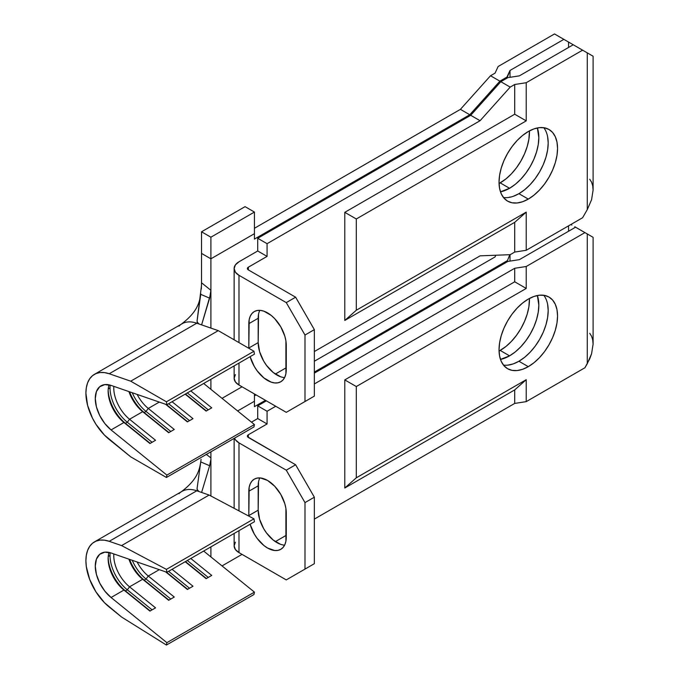 <?xml version="1.0" encoding="UTF-8"?>
<svg xmlns="http://www.w3.org/2000/svg" width="679" height="679" viewBox="0 0 679 679"><rect width="100%" height="100%" fill="white"/><g stroke="black" fill="none" stroke-linecap="round" stroke-linejoin="round"><path stroke-width="1.02" d="M178.984 326.107A41.046 23.697 60 0 1 196.766 323.204L109.226 373.747L104.447 372.601L99.983 372.542L95.951 373.586L92.48 375.699L89.67 378.814L87.599 382.846L86.335 387.667L85.902 393.149L87.599 405.405L92.48 418.179L95.951 424.299L104.447 435.103L130.724 456.857L166.431 477.481L253.971 426.938L166.431 477.481L166.89 475.096L111.067 429.934L123.934 422.499L125.445 423.323A30.453 17.586 60 0 1 108.165 390.077A30.453 17.586 -120 0 0 125.445 423.323L127.312 422.245L152.088 442.284L127.312 422.245A30.453 17.586 60 0 1 110.015 387.879A30.453 17.586 60 0 1 110.151 385.12A30.453 17.586 -120 0 0 110.015 387.879A30.453 17.586 -120 0 0 127.312 422.245L125.445 423.323L123.934 422.499L149.932 443.523L155.55 440.281L129.553 419.257L127.312 422.245L129.553 419.257A27.805 16.05 60 0 1 113.809 386.359A27.805 16.05 -120 0 0 129.553 419.257L142.666 411.686L144.169 412.518A30.453 17.586 60 0 1 129.587 391.817A30.453 17.586 -120 0 0 144.169 412.518L146.036 411.432L170.811 431.471L146.036 411.432A30.453 17.586 60 0 1 132.269 392.742A30.453 17.586 -120 0 0 146.036 411.432L144.169 412.518L142.666 411.686L168.655 432.718L174.274 429.476L148.277 408.444L146.036 411.432L148.277 408.444A27.805 16.05 60 0 1 137.141 394.431A27.805 16.05 -120 0 0 148.277 408.444L159.293 402.087L148.277 408.444L174.274 429.476L168.655 432.718L142.666 411.686A27.805 16.05 60 0 1 128.917 391.588A27.805 16.05 -120 0 0 142.666 411.686L129.553 419.257L155.55 440.281L149.932 443.523L123.934 422.499A27.805 16.05 60 0 1 108.139 391.121L108.139 391.121A27.805 16.05 60 0 1 109.047 384.84A27.805 16.05 -120 0 0 108.139 391.121A27.805 16.05 -120 0 0 123.934 422.499L111.067 429.934A27.805 16.05 60 0 1 96.112 405.609A27.805 16.05 60 0 1 101.027 385.825A27.805 16.05 60 0 1 111.067 385.409L166.89 404.718L111.067 385.409L104.804 384.594L99.72 386.733L96.418 391.571L95.272 398.556L96.418 406.857L99.72 415.514L104.804 423.518L111.067 429.934L166.89 475.096L254.43 424.553L203.666 383.482L254.43 424.553L166.89 475.096L166.431 477.481L130.724 456.857L109.226 439.466A41.046 23.697 60 0 1 87.15 403.564A41.046 23.697 60 0 1 94.406 374.358A41.046 23.697 60 0 1 109.226 373.747L196.766 323.204L199.049 323.993L197.436 322.788L197.08 320.929L197.597 323.017M110.015 387.879L108.241 388.897L110.015 387.879M500.202 182.872A41.377 23.892 120 0 0 529.442 130.886L528.899 139.11L527.235 146.409L524.528 153.81L520.895 161.033L516.456 167.798L511.397 173.841L505.914 178.925L499.057 183.508A41.377 23.892 120 0 0 500.202 182.872L509.564 188.278L500.202 182.872M537.378 127.941A41.377 23.892 -60 0 1 509.564 188.278L515.276 184.332L520.768 179.239L525.826 173.196L530.257 166.44L533.898 159.217L536.597 151.816L538.26 144.517L538.829 137.599L537.378 127.941M547.622 136.742L548.191 143.006L547.622 149.923L545.958 157.222L543.259 164.624L539.618 171.846L535.188 178.602L530.129 184.646L524.638 189.738L518.926 193.685L528.296 199.091A41.377 23.892 -60 0 1 507.603 201.137A41.377 23.892 -60 0 1 501.263 167.985A41.377 23.892 -60 0 1 528.296 131.522L522.584 135.46L517.092 140.553L512.034 146.596L507.603 153.361L503.962 160.583L501.263 167.985L499.6 175.284L499.031 182.201L499.6 188.465L501.263 193.838L503.962 198.124L507.603 201.137L512.034 202.783L517.092 202.979L522.584 201.739L528.296 199.091L534 195.145L539.491 190.052L544.55 184.009L548.98 177.253L552.621 170.03L555.32 162.629L556.992 155.33L557.552 148.412L556.992 142.149L555.32 136.768L552.621 132.49L548.98 129.468L544.55 127.83L539.491 127.627L534 128.874L528.296 131.522A41.377 23.892 -60 0 1 548.98 129.468A41.377 23.892 -60 0 1 555.32 162.629A41.377 23.892 -60 0 1 528.296 199.091L518.926 193.685A41.377 23.892 120 0 0 544.507 161.526A41.377 23.892 120 0 0 543.76 127.694M581.979 49.805L586.486 52.41M574.79 45.654L578.321 47.7M589.745 54.295L587.276 52.869L587.276 209.633L591.579 199.702L593.098 190.052L593.098 56.23L573.237 44.763L519.376 75.853L507.867 77.635L500.83 81.701L470.708 115.303L257.714 238.278L257.714 250.984L267.076 256.39L248.344 267.195L247.377 268.553L247.631 269.283L248.344 269.902L248.344 267.195L248.344 269.902L295.628 297.198L286.266 302.605L238.983 275.309L238.983 342.606L238.983 275.309L286.266 302.605L304.99 335.036L314.352 329.629L295.628 297.198L248.344 269.902A3.31 1.91 180 0 1 247.377 268.553A3.31 1.91 180 0 1 248.344 267.195L267.076 256.39L267.076 243.685L480.078 120.709L510.192 87.107L514.716 84.493L526.225 82.711L582.599 50.17L587.276 52.869L587.276 209.633L582.599 217.738L526.225 250.279L526.225 212.128L356.297 310.235L356.297 218.977L526.225 120.87L526.225 82.711L582.599 50.17L568.552 42.056L568.552 47.462L568.552 42.056L554.505 33.95L498.14 66.491L495.059 73.137L490.527 75.751L499.897 81.157L506.924 77.1L510.014 70.455L563.867 39.357L554.505 33.95L498.14 66.491L495.059 73.137L490.527 75.751L460.413 109.353L469.775 114.759L254.43 239.093L254.43 233.686L210.897 258.818L254.43 233.686L254.43 212.06L245.068 206.654L254.43 212.06L210.897 237.2L210.897 258.818L254.43 233.686L254.43 212.06L210.897 237.2L201.536 231.794L210.897 237.2L210.897 258.818L201.536 253.411L201.536 231.794L201.536 253.411L210.897 258.818L210.897 290.306L210.897 258.818L201.536 253.411L201.536 282.795L201.536 253.411L210.897 258.818L254.43 233.686L254.43 239.093L469.775 114.759L499.897 81.157L506.924 77.1L506.924 78.178L510.014 70.455L563.867 39.357L579.942 48.633M566.108 40.647L569.486 42.59M570.004 42.896L571.888 43.982M559.19 36.649L565.632 40.375M460.413 109.353L254.43 228.28L460.413 109.353L490.527 75.751L499.897 81.157L469.775 114.759L460.413 109.353M210.897 379.306L210.897 389.33L210.897 379.306M200.738 294.346L209.633 298.157L210.897 290.306L210.897 328.093L210.897 290.306L201.536 282.795L210.897 290.306L210.541 294.253L201.604 324.885L209.633 298.157L200.738 294.346L197.08 320.929L201.502 285.503M573.237 44.763L519.376 75.853L507.867 77.635L500.83 81.701L510.192 87.107L480.078 120.709L267.076 243.685L267.076 256.39L257.714 250.984L238.983 261.788L257.714 250.984L257.714 238.278L470.708 115.303L500.83 81.701L510.192 87.107L514.716 84.493L514.716 114.225L344.788 212.332L356.297 218.977L356.297 310.235L344.788 320.446L344.788 212.332L344.788 320.446L514.716 222.33L526.225 212.128L526.225 250.279L514.716 252.062L514.716 222.33L514.716 252.062L510.192 254.676L480.078 255.847L314.352 351.527L480.078 255.847L510.192 254.676L514.716 252.062L526.225 250.279L582.599 217.738L587.276 209.633L591.579 199.702L593.098 190.052L592.716 185.8L591.579 182.15L589.745 179.248M510.014 196.969L509.343 197.351L510.014 196.969M510.014 70.455L510.014 77.304L510.014 70.455M242.03 386.792L222.033 398.344L242.03 386.792M500.482 191.851L509.564 188.278A41.377 23.892 -60 0 1 500.482 191.851M503.462 197.504A41.377 23.892 120 0 0 518.926 193.685L513.222 196.333M235.401 374.621L234.136 378.279A16.551 9.557 0 0 0 238.983 385.035L238.983 363.095L238.983 385.035L286.266 412.34L238.983 385.035L235.401 381.938L234.136 378.279L234.136 365.888M238.983 275.309A16.551 9.557 180 0 1 234.136 268.553A16.551 9.557 180 0 1 238.983 261.788L235.401 264.895L234.136 268.553L235.401 272.203L238.983 275.309M304.99 335.036L304.99 401.527L286.266 412.34L314.352 396.12L304.99 401.527L304.99 335.036L286.266 302.605L295.628 297.198L314.352 329.629L314.352 396.12L314.352 329.629L304.99 335.036M259.836 310.337A26.481 15.286 -120 0 0 258.181 318.281L248.82 323.688A26.481 15.286 60 0 1 254.302 311.559A26.481 15.286 60 0 1 274.706 318.655A26.481 15.286 60 0 1 286.266 345.305L286.266 369.631A26.481 15.286 60 0 1 280.783 381.759A26.481 15.286 60 0 1 250.11 356.67L254.302 366.465L257.137 370.793L263.885 377.923L271.193 382.141L274.706 382.939L277.949 382.803L280.783 381.759L283.109 379.824L284.841 377.083L285.91 373.645L285.91 340.883L284.841 336.207L280.783 326.854L274.706 318.655L271.193 315.396L263.885 311.177L260.38 310.379L257.137 310.515L254.302 311.559L251.968 313.494L250.245 316.236L249.176 319.673L248.82 348.285A26.481 15.286 60 0 1 248.82 348.013L258.181 342.606L258.538 314.267M280.554 376.735L273.255 372.516L266.499 365.387L263.664 361.058L259.607 351.705L258.181 342.606A26.481 15.286 -120 0 0 284.611 377.575M286.266 367.738L275.334 374.053L286.266 367.738M526.225 82.711L526.225 120.87L514.716 114.225L514.716 84.493L526.225 82.711M593.098 56.23L591.579 55.355M480.078 120.709L470.708 115.303L480.078 120.709M267.076 243.685L257.714 238.278L267.076 243.685M295.628 406.933L314.352 396.12L295.628 406.933M248.82 323.688L258.181 318.281L258.181 342.606L248.82 348.013L248.82 323.688M344.788 212.332L356.297 218.977L526.225 120.87L514.716 114.225L344.788 212.332M356.297 310.235L344.788 320.446L514.716 222.33L526.225 212.128L356.297 310.235M201.332 288.965L201.536 282.795M253.971 426.938L254.43 424.553L253.971 426.938M197.122 322.058L199.049 323.993L218.265 330.639L253.971 351.255L166.431 401.798L130.724 381.182L218.265 330.639L130.724 381.182L109.226 373.747L130.724 381.182L166.431 401.798L253.971 351.255L254.43 354.175L166.89 404.718L254.43 354.175L253.971 351.255L218.265 330.639L196.766 323.204A41.046 23.697 -120 0 0 181.947 323.815L94.406 374.358M166.431 401.798L166.89 404.718L166.431 401.798M206.11 411.092L185.172 394.159L206.11 411.092L211.729 407.85L206.11 411.092M172.067 401.73L192.997 418.663L187.379 421.905L165.566 404.26L187.379 421.905L192.997 418.663L172.067 401.73M190.791 390.917L211.729 407.85L190.791 390.917M125.445 423.323L150.212 443.362L125.445 423.323M144.169 412.518L168.935 432.557L144.169 412.518M166.406 404.548L187.667 421.744L166.406 404.548M189.534 420.657L168.604 403.725L189.534 420.657M185.46 393.998L206.391 410.931L185.46 393.998M208.266 409.853L187.328 392.92L208.266 409.853M197.105 321.956L197.597 323.009M178.984 493.684A41.046 23.697 60 0 1 196.766 490.781L109.226 541.324L104.447 540.17L99.983 540.119L95.951 541.163L92.48 543.276L89.67 546.391L87.599 550.414L86.335 555.244L85.902 560.718L86.335 566.685L89.67 579.391L95.951 591.876L104.447 602.672L121.583 617.041L166.431 645.05L166.89 642.665L111.067 597.503L123.934 590.068L125.445 590.9A30.453 17.586 60 0 1 108.165 557.646A30.453 17.586 -120 0 0 125.445 590.9L127.312 589.813L152.088 609.852L127.312 589.813A30.453 17.586 60 0 1 110.015 555.447A30.453 17.586 60 0 1 110.151 552.698A30.453 17.586 -120 0 0 110.015 555.447A30.453 17.586 -120 0 0 127.312 589.813L125.445 590.9L123.934 590.068L149.932 611.1L155.55 607.858L129.553 586.826L127.312 589.813L129.553 586.826A27.805 16.05 60 0 1 113.809 553.928A27.805 16.05 -120 0 0 129.553 586.826L142.666 579.263L144.169 580.087A30.453 17.586 60 0 1 129.587 559.386A30.453 17.586 -120 0 0 144.169 580.087L146.036 579.009L170.811 599.048L146.036 579.009A30.453 17.586 60 0 1 132.269 560.319A30.453 17.586 -120 0 0 146.036 579.009L144.169 580.087L142.666 579.263L168.655 600.287L174.274 597.045L148.277 576.021L146.036 579.009L148.277 576.021A27.805 16.05 60 0 1 137.141 562A27.805 16.05 -120 0 0 148.277 576.021L159.293 569.656L148.277 576.021L174.274 597.045L168.655 600.287L142.666 579.263A27.805 16.05 60 0 1 128.917 559.156A27.805 16.05 -120 0 0 142.666 579.263L129.553 586.826L155.55 607.858L149.932 611.1L123.934 590.068A27.805 16.05 60 0 1 108.139 558.69A27.805 16.05 60 0 1 109.047 552.417A27.805 16.05 -120 0 0 108.139 558.69L108.139 558.69A27.805 16.05 -120 0 0 123.934 590.068L111.067 597.503A27.805 16.05 60 0 1 96.112 573.186A27.805 16.05 60 0 1 101.027 553.393A27.805 16.05 60 0 1 111.067 552.986L166.89 572.287L111.067 552.986L104.804 552.171L99.72 554.31L96.418 559.148L95.272 566.125L96.418 574.426L99.72 583.083L104.804 591.086L111.067 597.503L166.89 642.665L254.43 592.122L203.666 551.059L254.43 592.122L166.89 642.665L166.431 645.05L253.971 594.507L254.43 592.122L253.971 594.507L166.431 645.05L121.583 617.041L109.226 607.043A41.046 23.697 60 0 1 87.15 571.141A41.046 23.697 60 0 1 94.406 541.927A41.046 23.697 60 0 1 109.226 541.324L196.766 490.781L199.049 491.571L197.436 490.357L197.08 488.498L197.597 490.586L197.08 488.498L200.738 461.924L197.08 488.498L197.105 489.534L199.049 491.571L196.766 490.781A41.046 23.697 -120 0 0 181.947 491.384L94.406 541.927M110.015 555.447L108.241 556.474L110.015 555.447M500.202 350.449A41.377 23.892 120 0 0 529.442 298.454L528.899 306.687L527.235 313.987L524.528 321.388L520.895 328.602L516.456 335.367L511.397 341.41L505.914 346.502L499.057 351.085A41.377 23.892 120 0 0 500.202 350.449L509.564 355.855L500.202 350.449M537.378 295.518A41.377 23.892 -60 0 1 509.564 355.855L515.276 351.909L520.768 346.816L525.826 340.773L530.257 334.009L533.898 326.794L536.597 319.393L538.26 312.094L538.829 305.177L537.378 295.518M547.622 304.311L548.191 310.583L547.622 317.492L545.958 324.791L543.259 332.201L539.618 339.415L535.188 346.18L530.129 352.223L524.638 357.315L518.926 361.253L528.296 366.66A41.377 23.892 -60 0 1 507.603 368.714A41.377 23.892 -60 0 1 501.263 335.553A41.377 23.892 -60 0 1 528.296 299.091L522.584 303.038L517.092 308.13L512.034 314.173L507.603 320.929L503.962 328.152L501.263 335.553L499.6 342.853L499.031 349.77L499.6 356.034L501.263 361.415L503.962 365.692L507.603 368.714L512.034 370.352L517.092 370.556L522.584 369.308L528.296 366.66L534 362.722L539.491 357.629L544.55 351.586L548.98 344.822L552.621 337.599L555.32 330.198L556.992 322.898L557.552 315.981L556.992 309.717L555.32 304.345L552.621 300.059L548.98 297.046L544.55 295.399L539.491 295.204L534 296.443L528.296 299.091A41.377 23.892 -60 0 1 548.98 297.046A41.377 23.892 -60 0 1 555.32 330.198A41.377 23.892 -60 0 1 528.296 366.66L518.926 361.253A41.377 23.892 120 0 0 544.507 329.103A41.377 23.892 120 0 0 543.76 295.272M581.886 230.843L586.486 233.5M574.79 226.744L578.321 228.789M575.767 227.312L580.01 229.757M570.895 224.494L571.888 225.072M526.225 266.499L514.716 268.281L314.352 383.958L514.716 268.281L514.716 281.793L344.788 379.901L356.297 386.546L526.225 288.439L526.225 266.499L584.933 232.608L526.225 266.499L526.225 288.439L514.716 281.793L514.716 268.281L526.225 266.499M275.733 406.254L267.076 411.253L257.714 405.847L266.372 400.848L257.714 405.847L257.714 418.553L251.476 422.16L257.714 418.553L267.076 423.959L267.076 411.253L275.733 406.254M589.745 235.384L587.276 233.958L587.276 363.689L591.579 353.767L593.098 344.117L593.098 237.311L575.571 227.202L519.376 259.65L507.867 261.423L314.352 373.144L507.867 261.423L519.376 259.65L575.571 227.202L587.276 233.958L587.276 363.689L584.933 367.746L526.225 401.637L526.225 379.697L356.297 477.812L356.297 386.546L356.297 477.812L344.788 488.014L344.788 379.901L344.788 488.014L514.716 389.907L526.225 379.697L526.225 401.637L514.716 403.419L514.716 389.907L514.716 403.419L314.352 519.096L514.716 403.419L526.225 401.637L584.933 367.746L589.745 358.792L591.579 353.767L593.098 344.117L592.716 339.865L591.579 336.215L589.745 333.304M495.059 256.925L314.352 361.253L495.059 256.925L495.84 255.236L495.059 256.925M256.076 394.906L254.43 395.849L256.076 394.906M210.897 546.884L210.897 556.907L210.897 546.884M206.348 454.429L210.897 457.875L210.897 495.993L210.897 451.807L210.897 457.875L206.178 454.302M509.954 364.81L509.343 364.929L509.954 364.81M506.924 261.967L509.802 254.693L506.924 261.967M510.014 254.684L510.014 261.092L510.014 254.684M237.633 410.956L254.43 401.255L254.43 406.662L265.438 400.313L254.43 406.662L254.43 393.956L254.43 401.255L237.633 410.956M314.352 372.067L506.924 260.889L314.352 372.067M242.03 554.37L222.033 565.913L242.03 554.37M568.552 225.844L568.552 231.25L568.552 225.844M500.482 359.429L509.564 355.855A41.377 23.892 -60 0 1 500.482 359.429M503.462 365.081A41.377 23.892 120 0 0 518.926 361.253L513.222 363.902L507.731 365.149M235.401 542.198L234.136 545.857A16.551 9.557 0 0 0 238.983 552.613L238.983 530.664L238.983 552.613L286.266 579.908L238.983 552.613L235.401 549.515L234.136 545.857L234.136 533.465M238.983 442.878A16.551 9.557 180 0 1 234.518 438.167L235.401 439.78L238.983 442.878L286.266 470.174L304.99 502.613L304.99 569.095L286.266 579.908L314.352 563.689L304.99 569.095L304.99 502.613L314.352 497.206L314.352 563.689L314.352 497.206L295.628 464.767L248.344 437.471A3.31 1.91 180 0 1 247.377 436.122A3.31 1.91 180 0 1 248.344 434.772L248.344 437.471L248.344 434.772L267.076 423.959L248.344 434.772L247.377 436.122L247.631 436.852L295.628 464.767L286.266 470.174L238.983 442.878L238.983 510.888L238.983 442.878M259.836 477.914A26.481 15.286 -120 0 0 258.181 485.85L248.82 491.256A26.481 15.286 60 0 1 254.302 479.136A26.481 15.286 60 0 1 274.706 486.232A26.481 15.286 60 0 1 286.266 512.883L286.266 537.208A26.481 15.286 60 0 1 280.783 549.328A26.481 15.286 60 0 1 250.11 524.239L254.302 534.042L257.137 538.371L263.885 545.492L267.543 548.021L274.706 550.508L277.949 550.38L280.783 549.328L283.109 547.393L284.841 544.66L285.91 541.214L285.91 508.452L284.841 503.784L280.783 494.422L274.706 486.232L267.543 480.443L260.38 477.957L257.137 478.084L254.302 479.136L251.968 481.071L250.245 483.804L249.176 487.25L248.82 516.099A26.481 15.286 60 0 1 248.82 515.582L258.181 510.175L258.538 481.844M280.554 544.303L273.255 540.085L266.499 532.964L263.664 528.635L259.607 519.274L258.181 510.175A26.481 15.286 -120 0 0 284.611 545.144M286.266 535.315L275.334 541.63L286.266 535.315M295.628 574.502L314.352 563.689L295.628 574.502M257.714 418.553L257.714 405.847L267.076 411.253L267.076 423.959L257.714 418.553M286.266 470.174L295.628 464.767L314.352 497.206L304.99 502.613L286.266 470.174M248.82 491.256L258.181 485.85L258.181 510.175L248.82 515.582L248.82 491.256M344.788 379.901L356.297 386.546L526.225 288.439L514.716 281.793L344.788 379.901M356.297 477.812L344.788 488.014L514.716 389.907L526.225 379.697L356.297 477.812M200.738 461.924L209.633 465.726L210.804 459.802L209.633 465.726L201.604 492.453L209.633 465.726L200.738 461.924L201.069 459.327M254.43 521.744L166.89 572.287L254.43 521.744L253.971 518.832L209.124 495.05L199.049 491.571L209.124 495.05L121.583 545.593L209.124 495.05L253.971 518.832L166.431 569.375L253.971 518.832L254.43 521.744M109.226 541.324L121.583 545.593L166.431 569.375L166.89 572.287L166.431 569.375L121.583 545.593L109.226 541.324M206.11 578.669L185.172 561.737L206.11 578.669L211.729 575.427L206.11 578.669M172.067 569.299L192.997 586.232L187.379 589.474L165.566 571.828L187.379 589.474L192.997 586.232L172.067 569.299M190.791 558.486L211.729 575.427L190.791 558.486M125.445 590.9L150.212 610.939L125.445 590.9M144.169 580.087L168.935 600.126L144.169 580.087M166.406 572.117L187.667 589.313L166.406 572.117M189.534 588.235L168.604 571.302L189.534 588.235M185.46 561.567L206.391 578.5L185.46 561.567M208.266 577.422L187.328 560.489L208.266 577.422M593.098 237.311L591.579 236.445M201.536 231.794L245.068 206.654L201.536 231.794M234.136 339.806L234.136 268.553M180.597 324.706C196.545 312.875 199.405 303.606 200.814 293.761M234.136 508.316L234.136 438.388M180.597 492.275C196.545 480.452 199.405 471.184 200.814 461.33"/></g></svg>
